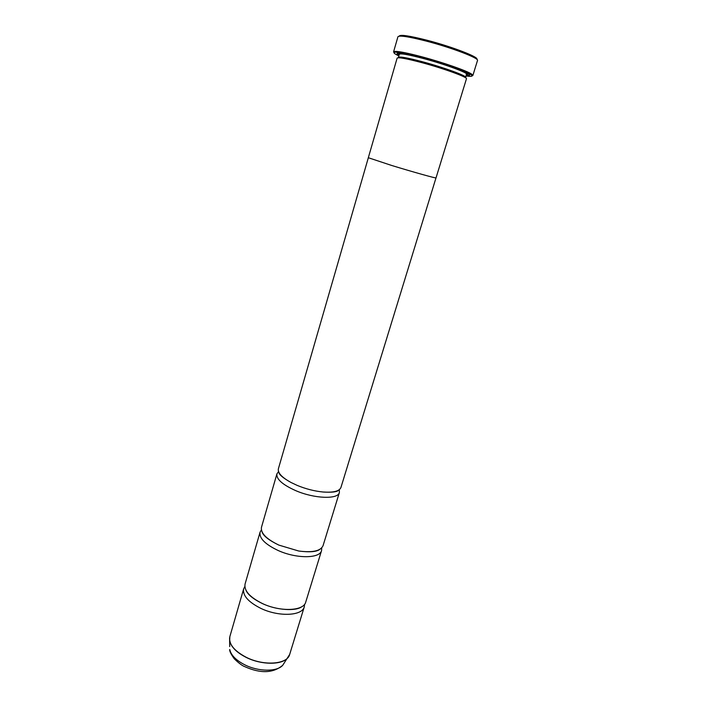 <?xml version="1.0" encoding="UTF-8"?>
<svg xmlns="http://www.w3.org/2000/svg" width="707" height="707" viewBox="0 0 707 707"><rect width="100%" height="100%" fill="white"/><g stroke="black" fill="none" stroke-linecap="round" stroke-linejoin="round"><path stroke-width="1.06" d="M304.567 604.317L304.284 606.836C302.322 615.956 278.744 617.061 260.803 608.356C248.21 601.984 242.51 595.453 243.685 588.772L244.834 586.51M321.712 547.89L321.57 550.541C319.935 558.671 296.26 558.857 277.931 550.399C265.045 544.231 259.089 538.168 260.052 532.203L261.378 529.905M339.289 489.686L339.395 492.496C338.096 499.575 314.341 498.771 295.597 490.587C282.411 484.64 276.19 479.072 276.914 473.876L278.549 471.578M399.208 36.154C400.012 34.36 409.353 35.739 427.231 40.29C452.4 46.812 479.585 57.364 476.748 59.264M472.868 75.463L477.499 60.466C479.355 58.283 451.853 47.731 426.621 41.183C408.885 36.649 399.322 35.173 397.926 36.746L393.578 51.832L395.204 51.364C399.517 51.417 408.452 53.237 422.008 56.834C443.121 62.455 467.327 70.947 471.763 74.191L472.868 75.463L472.09 75.87M466.24 75.967C471.763 76.771 473.345 76.338 470.986 74.659C466.593 71.478 442.776 63.135 421.991 57.594C408.646 54.05 399.844 52.247 395.602 52.185C392.703 52.291 393.79 53.529 398.854 55.88M394.011 52.592L393.578 51.832M466.735 74.359C468.167 72.83 444.8 64.204 423.546 58.557C408.54 54.616 400.462 53.184 399.322 54.262L398.421 57.391C399.543 56.357 407.603 57.824 422.592 61.783C443.828 67.457 467.194 76.011 465.78 77.47L466.593 72.962M397.131 58.124C398.28 57.09 406.56 58.601 421.982 62.676C443.846 68.526 467.91 77.319 466.452 78.795L436.025 177.899C436.758 178.641 412.729 171.925 391.625 165.447L368.329 157.723L397.131 58.124M399.004 55.376L397.732 54.616C394.497 51.779 402.857 52.937 422.795 58.089C449.608 65.203 476.765 75.87 467.866 75.525L466.39 75.463M468.405 74.014L466.779 74.2M321.57 550.541L305.742 602.081C303.816 611.113 280.219 612.147 262.253 603.46C249.633 597.097 243.906 590.61 245.073 583.991L260.052 532.203M339.395 492.496L323.072 545.636C320.713 551 312.6 552.794 298.752 551.027L278.876 545.106C266.318 538.999 260.521 533.06 261.475 527.272L276.914 473.876M435.989 177.925L340.951 487.441C339.44 491.232 333.457 492.744 323.002 492.001C314.438 491.153 305.822 488.952 297.134 485.373L290.913 482.43C281.748 477.331 277.577 472.789 278.39 468.794L368.338 157.749M399.375 54.103L398.112 53.06M289.198 655.636L287.555 658.04C281.519 665.11 261.325 664.995 246.31 657.466C236.58 652.508 231.03 646.94 229.651 640.772L229.846 636.645C228.485 643.909 233.982 650.811 246.336 657.351C263.932 666.259 287.44 664.394 289.658 654.47L304.284 606.836M229.704 646.596L229.589 637.873M467.972 73.731L466.647 74.014M289.658 654.47L282.712 665.287C273.211 673.232 260.627 673.709 244.94 666.719C242.351 665.817 238.789 663.175 234.273 658.783C230.853 654.002 229.342 650.9 229.731 649.486C230.995 655.212 236.067 660.347 244.949 664.907C258.647 671.809 277.109 671.862 282.712 665.287L284.32 662.874M399.446 53.926L398.633 53.06M395.602 52.185L395.204 51.364M467.239 74.2L467.866 75.525M229.846 636.645L243.685 588.772M245.965 590.257C247.839 594.667 253.274 599.085 262.279 603.504C276.711 610.45 296.074 611.237 301.562 606.827M298.752 551.027C309.701 552.432 316.771 551.84 319.962 549.259M323.002 492.001C331.945 492.585 337.142 491.975 338.582 490.163M290.913 482.43C283.109 478.029 279.097 474.671 278.876 472.356M278.876 545.106C268.943 540.281 263.349 535.915 262.094 532.018M398.987 53.856L397.732 54.616M399.322 54.262L400.206 53.166M470.986 74.659L471.763 74.191"/></g></svg>
